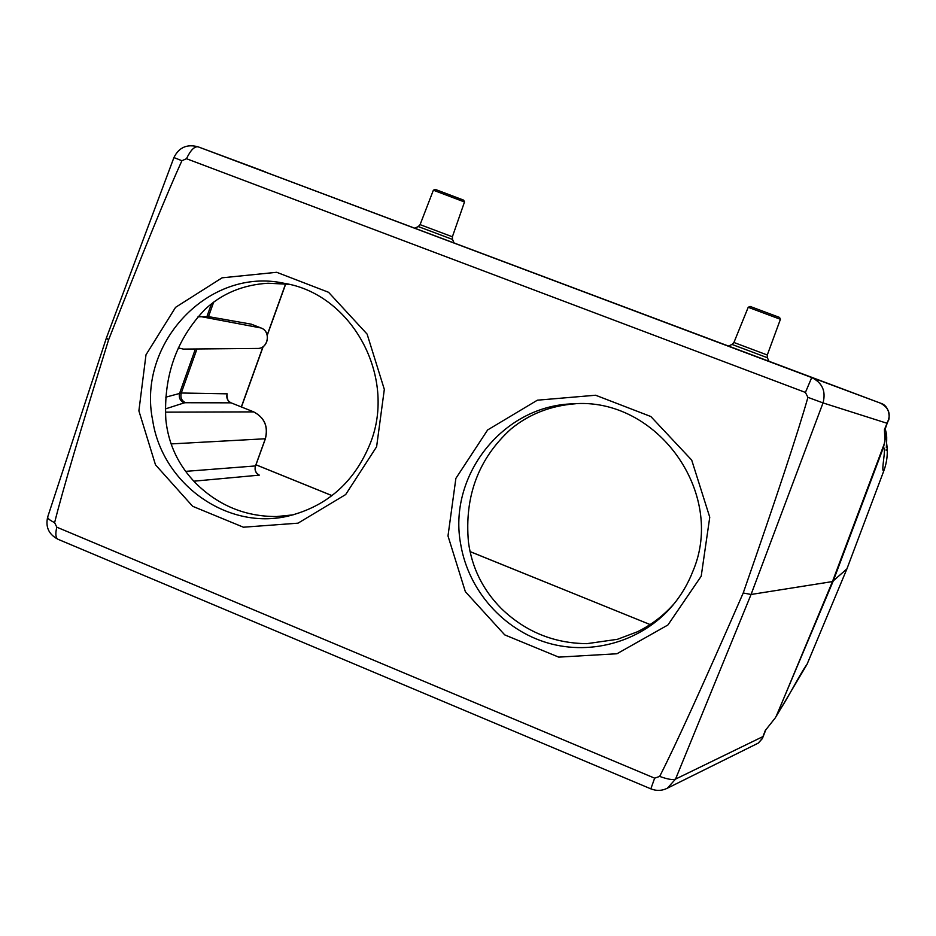 <?xml version="1.0" encoding="UTF-8"?>
<svg xmlns="http://www.w3.org/2000/svg" width="936" height="936" viewBox="0 0 936 936"><rect width="100%" height="100%" fill="white"/><g stroke="black" fill="none" stroke-linecap="round" stroke-linejoin="round"><path stroke-width="1.4" d="M293.12 514.87L276.576 516.543C245.513 516.649 218.696 505.662 196.139 483.596C178.495 465.613 168.398 444.343 165.847 419.761C163.461 375.851 176.576 339.019 205.171 309.243C222.171 293.436 243.126 284.766 268.035 283.234L288.662 284.263M674.294 603.486C663.811 615.443 651.479 624.885 637.287 631.835L617.456 639.3L586.895 643.664C553.819 643.336 525.342 631.671 501.462 608.669C482.906 589.996 471.908 567.824 468.456 542.166C464.338 496.267 478.483 458.57 510.904 429.062C528.992 414.145 550.52 405.709 575.5 403.755M659.669 776.412L654.65 778.167L56.803 527.179L54.616 522.627C62.419 491.353 80.402 430.431 108.576 339.873C143.36 251.211 167.813 191.494 181.912 160.723L186.486 158.71L805.416 392.43L807.92 397.355L823.025 402.913L751.058 594.477L675.535 779.103L762.945 736.585L765.274 730.525L775.3 717.853L778.857 711.313C785.83 702.094 801.707 670.831 807.007 664.385L846.916 568.877L832.455 581.572L751.058 594.477L743.231 592.968C702.959 685.14 675.102 746.284 659.669 776.412C667.543 779.267 672.832 780.156 675.535 779.103L667.415 788.17C662.021 790.861 656.499 791.095 650.836 788.849L650.848 788.861M47.724 516.847L47.677 517.023C47.525 518.45 49.842 520.322 54.616 522.627M106.412 337.919L108.576 339.873M846.916 568.877L883.783 470.937C880.612 471.978 886.661 447.853 883.42 447.513L884.918 441.254L884.438 429.636L888.217 420.404C890.779 413.174 888.229 407.429 880.554 403.182L198.093 146.823C186.978 143.84 178.916 147.42 173.932 157.564L181.912 160.723M807.92 397.355C798.127 431.987 776.564 497.191 743.231 592.968M258.277 474.599L259.319 475.137C255.68 473.206 254.381 470.2 255.423 466.105L265.262 438.902C268.41 426.594 264.514 417.573 253.562 411.828L231.063 402.831C227.436 400.924 226.149 397.929 227.179 393.834L226.758 396.068M883.783 470.937C887.129 461.893 888.065 452.661 886.614 443.231M886.228 432.771L885.316 438.34M775.979 716.707L807.007 664.385M200.596 316.555L260.969 327.963L251.304 324.172L208.494 316.625L198.011 316.813M178.32 347.946L183.386 349.093L257.47 348.438C268.269 348.929 271.276 331.414 260.969 327.963L261.05 327.986M165.766 397.18L181.28 393.003L196.969 348.964M762.512 738.153L758.312 743.09L762.068 738.913L762.945 736.585L762.407 738.434M757.516 743.476L758.312 743.09M805.416 392.43L811.723 377.559L880.554 403.182C890.791 406.095 889.598 420.498 888.241 420.709L888.217 420.404M762.232 738.504L765.274 730.525M884.438 429.636L888.241 420.709M888.053 421.177L884.497 429.823M186.486 158.71C190.593 150.146 194.477 146.191 198.151 146.847L811.723 377.559C822.358 382.801 826.114 391.248 823.025 402.913L887.082 423.283M887.995 420.954L884.672 430.478M762.501 738.188L762.068 738.913M884.731 430.7L884.848 429.296L884.754 430.759M765.484 730.302L763.051 736.468M433.38 190.219L435.193 189.376L463.671 200.152L464.502 201.989L452.38 236.785L420.089 224.64L433.368 190.219L464.502 201.989M748.215 307.289L750.11 306.435L779.571 317.433L780.413 319.305L767.286 355.001L733.929 342.482L748.215 307.289L780.413 319.305M701.204 576.213L667.93 624.967L616.964 653.749L558.722 657.13L504.738 634.889L465.356 591.681L447.993 535.954L455.879 478.378L487.633 429.952L537.393 400.187L595.624 395.238L650.824 416.52L691.704 460.091L709.757 517.222L701.204 576.213M376.611 446.764L345.676 494.547L298.034 523.165L243.418 527.214L192.652 506.294L155.481 464.806L138.891 410.857L145.993 354.802L175.559 307.347L222.089 277.816L276.693 272.294L328.559 292.289L367.111 334.105L384.322 389.364L376.611 446.764M152.673 420.311C162.22 484.123 227.425 530.841 288.475 516.005C327.413 506.189 354.721 481.865 370.41 443.02C396.922 376.646 351.889 294.009 284.181 283.304C208.904 266.573 136.82 343.336 152.673 420.311M460.863 545.15C468.725 590.71 503.463 630.033 547.911 643.009C592.336 655.949 642.786 641.043 672.844 605.264C681.303 595.144 687.937 583.9 692.769 571.533C726.547 493.178 656.861 396.735 573.195 403.837C502.69 405.393 447.268 476.401 460.863 545.15M654.65 778.167L650.836 788.849L57.997 539.276C55.622 537.837 55.224 533.801 56.803 527.179M58.172 539.347L57.997 539.276C48.789 534.433 45.349 527.015 47.677 517.023L106.376 338.036M226.465 157.459L850.461 391.915L226.629 157.529M470.012 551.55L650.122 624.558L470.012 551.585M331.999 495.635L255.973 464.818M259.319 475.137L193.822 481.186M884.497 443.255L832.455 581.572L776.47 715.829M885.21 433.228L885.409 438.352L883.42 447.513L833.098 581.326L776.166 716.356M206.973 316.45L211.501 303.732M208.494 316.625L213.677 302.082M241.324 406.926L262.993 346.718M267.228 334.959L285.609 283.854M226.98 394.992C227.179 399.789 228.559 402.41 231.133 402.843L185.492 402.726C181.549 400.666 180.145 397.426 181.28 393.003L227.179 393.834M265.309 438.762L171.054 443.921M185.644 471.358L255.481 465.941M185.492 402.726L184.205 402.866C180.063 400.83 178.542 397.601 179.654 393.178L195.39 348.988M165.403 412.144L253.691 411.887M184.205 402.866L165.344 408.938M253.621 411.852L231.192 402.889M850.801 392.032L226.196 157.365M264.97 171.779L265.754 172.247M454.054 242.833L452.509 239.429L431.239 231.414L418.275 226.57L414.905 228.115M768.936 361.214L767.368 357.727L748.625 350.661L732.022 344.448L728.512 346.016M173.932 157.564L106.388 337.978M886.135 449.748L886.111 450.263C886.099 450.286 887.316 437.089 886.31 433.228M258.839 474.88C255.622 472.844 254.522 469.895 255.516 466.058L265.368 438.855C268.492 426.605 264.584 417.596 253.633 411.852M251.339 324.184L261.015 327.974C271.405 331.438 268.351 348.952 257.47 348.438M332.023 495.612L255.984 464.782M241.453 406.973L263.18 346.589M267.286 335.193L285.749 283.877M758.16 743.161L667.415 788.17M255.668 168.234L198.093 146.823M885.152 428.536L886.287 433.157M765.671 730.197L762.571 738.048M255.715 168.258L265.473 171.92M870.796 399.52L880.554 403.182M418.275 226.57L420.089 224.64M452.509 239.429L452.38 236.785M732.022 344.448L733.929 342.482M767.368 357.727L767.286 355.001"/></g></svg>
